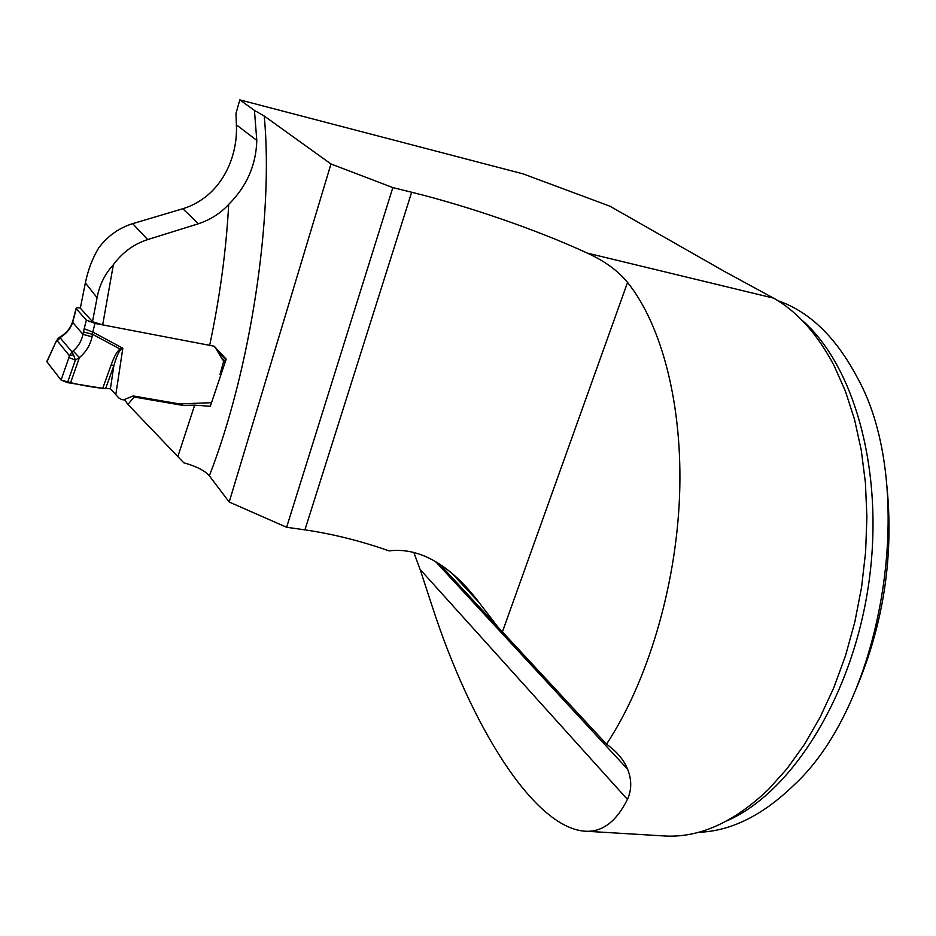 <?xml version="1.0" encoding="UTF-8"?>
<svg xmlns="http://www.w3.org/2000/svg" width="936" height="936" viewBox="0 0 936 936"><rect width="100%" height="100%" fill="white"/><g stroke="black" fill="none" stroke-linecap="round" stroke-linejoin="round"><path stroke-width="1.4" d="M586.123 831.238L661.892 835.813C697.531 838.738 733.122 823.212 768.655 789.235L787.094 768.608L804.328 744.588L820.006 717.467L833.836 687.667L845.524 655.645L854.825 621.972L861.576 587.223L865.613 552.029L866.9 517.035L865.426 482.871L861.249 450.122L854.498 419.34L845.348 391.014L834.023 365.531C817.362 333.965 797.215 311.501 773.569 298.128L724.616 271.534L609.944 206.212L523.282 173.932L239.815 99.871L254.44 110.401L264.244 116.041L330.981 163.975L392.839 187.598L411.664 192.243C468.983 206.376 537.779 230.186 587.352 253.118C604.621 261.004 618.017 270.773 627.565 282.426C661.951 325.307 683.069 405.499 679.536 496.595C675.874 587.656 647.291 682.496 606.516 744.155C617.07 751.725 624.172 760.266 627.845 769.802C631.823 780.261 631.683 790.124 627.424 799.391C615.97 822.334 601.403 832.9 583.725 831.098C532.596 825.962 470.469 724.534 432.104 606.072L420.112 569.427L627.424 799.391M330.981 163.975L229.203 502.035L286.615 527.272L304.925 529.87C332.491 533.883 360.547 540.891 389.095 550.883C427.787 546.016 460.173 577.126 479.794 603.439L497.835 626.956L606.516 744.155M124.699 399.929L127.928 404.422L183.76 462.77C196.314 466.28 204.844 470.621 209.348 475.804L229.203 502.035M392.839 187.598L286.615 527.272M254.44 110.401L256.792 140.377C256.136 165.005 246.765 186.346 228.688 204.411C220.557 213.268 210.495 219.703 198.49 223.727L147.654 239.581C133.883 244.039 122.464 252.404 113.373 264.701C104.809 274.154 99.38 285.164 97.087 297.753L92.477 321.68L80.32 308.155L85.375 282.906C88.078 269.732 92.57 257.997 98.865 247.689C107.804 235.895 119.083 227.881 132.678 223.657L182.812 208.74C220.03 197.32 238.048 158.898 236.387 124.862L235.989 113.408L239.815 99.871M127.928 404.422L134.117 397.004L183.035 405.417L194.653 405.183L210.319 406.247L226.184 359.108L214.215 346.215L102.679 324.886L92.477 321.68M529.051 660.57L529.425 663.051M439.534 564.045L497.835 626.956M413.77 552.345L420.112 569.427M113.373 264.701L102.679 324.886M134.117 397.004L133.216 395.951L123.529 399.859L121.598 399.532L118.755 397.905L110.401 388.768L102.703 388.335L70.469 383.093L79.408 357.564L75.383 360.079L68.925 357.587L69.404 355.668L73.406 354.662L75.383 360.079L67.509 382.602L61.074 380.039L46.94 361.822L56.359 340.961M183.035 405.417L181.935 404.235M225.974 359.623L217.948 351.971L225.974 359.623M561.015 695.062L561.811 698.069M698.385 832.315C730.735 831.238 762.559 815.525 793.868 785.164C884.976 701.532 918.333 485.293 856.861 376.763C835.614 336.878 809.277 311.512 777.839 300.678M584.438 720.322L585.971 724.183M856.159 688.756C883.9 623.083 894.067 554.814 886.673 483.947M102.632 324.874L94.981 323.423L92.793 332.069L84.181 328.747L86.358 320.1L76.237 308.751L72.634 322.452C70.691 328.349 66.924 333.099 61.343 336.714L56.148 341.897M73.406 354.662L71.978 351.866L73.148 350.965C78.296 346.589 81.561 341.055 82.953 334.374L72.493 322.089C70.574 327.834 66.819 332.549 61.238 336.246L59.623 337.217L71.978 351.866L69.404 355.668L57.002 340.493L59.389 337.346M56.02 341.663L46.812 361.589L61.074 380.039L68.925 357.587M70.469 383.093L67.509 382.602M61.074 380.039C73.897 383.854 87.762 386.615 102.703 388.335L111.185 364.841L113.853 365.695L105.592 388.569M111.185 364.841C114.391 355.996 117.363 350.754 120.124 349.093L122.827 348.215L120.58 350.041C118.661 351.737 116.427 356.955 113.853 365.695L110.401 388.768M221.247 357.517L225.202 361.308L222.323 359.342L215.339 347.572L213.583 346.063M211.162 402.702L179.396 403.907L133.216 395.951M86.358 320.1L94.981 323.423M89.294 321.773L88.709 321.539M80.356 307.956L76.787 307.792L76.237 308.751M74.108 317.245L74.084 316.485M115.865 394.349L122.827 348.215L92.793 332.069L92.056 336.796C90.219 345.185 85.995 352.1 79.408 357.564L73.148 350.965M92.056 336.796L82.953 334.374L83.456 331.894L92.57 334.316L120.124 349.093L120.58 350.041M73.3 320.217L73.417 319M76.073 308.517L72.751 321.224M58.465 338.013L56.066 341.57M587.352 253.118L773.569 298.128M264.244 116.041C273.815 217.023 250.415 370.469 209.348 475.804M411.664 192.243L304.925 529.87M85.375 282.906L97.087 297.753M132.678 223.657L147.654 239.581M482.543 612.366L484.544 612.624M801.742 320.007C854.732 365.368 885.152 473.885 868.397 585.854C851.807 697.846 790.99 792.956 726.944 820.825M543.875 678.67L543.336 675.979M209.676 345.244C219.878 297.25 226.219 250.31 228.688 204.411M177.863 456.557L194.653 405.183M627.565 282.426L502.421 631.823M182.812 208.74L198.49 223.727M256.792 140.377L236.387 124.862M219.983 374.657L223.786 360.816L222.452 359.541M83.456 331.894L84.181 328.747M451.503 572.89L479.115 602.562M435.603 561.623L627.6 769.193"/></g></svg>
